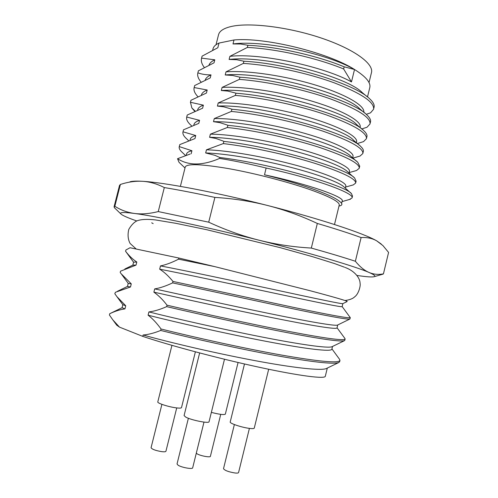 <?xml version="1.0" encoding="UTF-8"?>
<svg xmlns="http://www.w3.org/2000/svg" width="498" height="498" viewBox="0 0 498 498"><rect width="100%" height="100%" fill="white"/><g stroke="black" fill="none" stroke-linecap="round" stroke-linejoin="round"><path stroke-width="0.75" d="M382.327 274.323L383.441 273.863C378.443 274.865 373.637 274.392 369.018 272.456C355.721 266.567 311.331 253.345 258.979 240.192C206.757 227.007 155.27 216.101 134.329 213.437C123.896 212.098 119.383 212.241 120.79 213.86C122.203 215.366 127.525 217.732 136.757 220.956M356.954 275.444C366.621 276.9 372.436 277.293 374.384 276.62C375.841 276.041 374.054 274.653 369.018 272.456C364.405 270.507 359.861 266.772 355.373 261.263L361.106 237.565C367.007 237.197 372.187 238.281 376.644 240.814L381.256 244.045M342.842 303.643L347.181 301.52C347.455 300.979 335.135 297.387 310.223 290.751L214.75 266.617L178.85 258.032L178.564 259.172C171.885 262.577 165.859 264.824 160.481 265.913C188.007 271.124 236.525 281.501 276.415 290.097C316.398 298.713 341.659 304.066 342.823 303.656L342.17 306.625C342.275 307.496 317.705 302.46 277.411 293.845C237.204 285.242 187.59 274.572 159.665 269.169C164.072 271.92 168.511 276.004 172.98 281.432L172.619 282.876C165.996 286.02 160.026 288.025 154.704 288.89C181.633 294.797 229.018 305.255 268.733 313.416C308.517 321.596 334.749 326.159 337.439 325.113L337.669 325.001M132.842 265.135L133.589 262.178L136.807 262.023C132.835 259.439 129.088 255.854 125.571 251.272L125.901 249.984L130.046 247.743L178.85 258.032M160.481 265.913L159.665 269.169M136.807 262.023L136.022 265.123L132.879 265.117L124.824 269.013M130.495 286.979L127.457 286.425L128.216 283.406L131.279 283.879L130.495 286.979L115.399 292.289L114.808 293.714L116.962 296.702L125.745 305.778L124.954 308.891L122.072 307.702L109.927 313.622M122.072 307.702L122.832 304.683L125.745 305.778M154.704 288.89L153.882 292.152C158.582 295.495 162.964 299.84 167.023 305.187L166.662 306.631C160.095 309.526 154.175 311.287 148.908 311.922C175.302 318.515 221.71 329.091 261.245 336.866C300.842 344.653 327.908 348.457 331.929 346.751L332.259 346.589M337.731 324.97L337.028 327.889C336.897 329.744 312.047 325.742 271.597 317.531C231.234 309.351 181.639 298.364 153.882 292.152M148.908 311.922L148.087 315.19C152.382 318.415 156.708 323.015 161.053 329.004L160.692 330.448C154.181 333.081 148.317 334.6 143.1 335.005C168.965 342.269 214.401 352.982 253.737 360.403C293.129 367.841 320.942 370.917 326.277 368.57L326.707 368.364M332.533 346.459L331.867 349.204C331.5 352.036 306.376 349.073 265.77 341.279C225.252 333.517 175.669 322.212 148.087 315.19M143.1 335.005L142.752 336.374C169.843 345.494 219.045 358.591 259.383 367.294C299.815 376.027 324.945 379.134 325.312 376.289L327.304 368.072M116.762 325.206L119.495 327.13L112.834 319.89L109.411 315.004L109.741 313.709C115.082 311.157 120.155 309.551 124.954 308.891M131.279 283.879L121.12 273.713L120.199 272.468L120.522 271.18L136.022 265.123M119.495 327.13L142.752 336.374M344.834 340.234L344.311 340.738C339.997 341.902 319.355 338.889 282.391 331.705C246.435 324.659 200.227 314.475 166.662 306.631M339.48 359.195L339.972 360.415L339.661 361.716L338.684 362.575C333.038 364.424 311.742 362.021 274.803 355.367C238.94 348.787 193.616 338.721 160.692 330.448M344.859 338.391L345.139 339.014C343.975 340.962 324.708 338.335 287.34 331.151C250.836 324.061 202.076 313.342 167.023 305.187M339.972 360.415C338.578 363.409 319.094 361.623 281.519 355.062C244.842 348.513 196.013 337.75 161.053 329.004M342.176 306.606L350.293 317.656C349.409 318.571 330.386 315.122 293.21 307.31L172.98 281.432M125.571 251.272L125.857 251.639M349.976 318.882L349.783 319.094C346.832 319.548 326.881 315.894 289.923 308.138L172.619 282.876M214.75 266.617L178.564 259.172M268.677 369.261L254.266 428.112C254.03 428.691 252.293 428.766 249.068 428.336C241.418 427.365 229.41 423.294 230.207 421.993L244.487 363.976M249.405 428.386L238.573 472.552C238.386 473.05 237.272 473.206 235.218 473.019C228.619 471.936 224.716 470.492 223.515 468.68L234.365 424.557M238.075 362.494L225.345 414.143C224.044 415.027 219.381 414.436 211.357 412.375M220.739 414.361L210.393 456.317C210.417 457.724 200.321 455.844 197.096 453.827L196.287 453.23M195.384 351.831L181.502 407.619C181.216 408.223 179.218 408.273 175.501 407.756C167.882 406.704 157.069 403.119 157.791 401.911L171.935 345.357M176.722 407.918L165.927 451.263C165.71 451.792 164.421 451.935 162.062 451.692C155.731 450.659 152.071 449.333 151.068 447.721L161.9 404.351M224.492 359.251L209.048 421.731C209.247 423.754 191.313 420.225 185.766 417.119L184.079 415.587L199.642 352.958M203.987 422.105L192.676 467.815C192.676 469.502 181.459 467.498 178.054 465.182L177.033 463.974L188.381 418.264M129.91 181.845C132.032 181.123 136.222 180.942 142.478 181.303C163.78 182.405 215.466 192.153 267.551 205.481C319.778 218.734 363.758 233.313 376.644 240.814L382.9 245.551L388.589 252.43L383.441 273.863M180.382 186.37L185.268 166.954C186.949 163.487 201.323 164.029 228.377 168.579C254.459 173.217 287.72 181.807 310.229 189.682C330.043 196.778 339.711 201.902 339.231 205.058L334.494 224.511M350.86 193.143L344.143 187.049C339.785 182.579 318.234 174.325 288.666 166.768C259.122 159.211 225.345 153.502 205.662 152.954L214.862 155.301L219.83 157.505L219.606 158.408C233.892 160.717 249.398 163.917 266.125 168.025L264.513 174.798C282.273 179.205 298.028 183.812 311.773 188.605C326.788 193.94 336.162 198.285 339.879 201.64L340.993 202.599C342.381 204.043 342.157 205.083 340.308 205.718L339.592 205.923M219.606 158.408C202.568 165.728 188.543 165.822 177.537 158.7L190.143 154.031M179.778 163.008L179.031 162.292L177.537 158.7M362.556 92.871L362.251 92.597C347.019 76.568 266.088 54.992 229.111 59.449L229.889 56.342C260.56 52.713 324.708 66.85 351.482 81.921L354.514 69.496C327.889 53.921 263.778 39.796 233.002 43.949L233.998 39.977C264.482 36.989 328.188 52.576 354.514 69.496C365.849 76.599 370.942 82.631 369.784 87.592L367.499 96.967M205.662 152.954L206.452 149.823C227.866 150.309 266.038 157.063 296.976 165.523C327.983 173.989 346.913 182.542 345.817 186.109L345.326 188.126M347.498 171.673L347.324 171.499C342.151 166.394 320.376 157.779 291.187 150.272C262.029 142.764 229.03 137.448 209.59 137.305L210.374 134.18C231.881 134.223 270.072 140.785 300.935 149.45C331.861 158.121 350.642 167.222 349.415 171.324L349.005 173.024M350.76 156.191L350.468 155.899C344.572 150.203 322.623 141.276 293.808 133.819C265.011 126.374 232.728 121.437 213.505 121.686L214.289 118.568C235.89 118.163 274.093 124.531 304.882 133.402C335.733 142.279 354.358 151.927 353.007 156.559L352.684 157.891M355.541 142.708L353.549 140.224C343.11 127.376 256.221 103.889 217.414 106.086L218.199 102.974C239.893 102.127 278.108 108.309 308.81 117.379C339.586 126.455 358.074 136.651 356.593 141.818M356.842 124.724L356.593 124.488C344.647 110.506 259.576 87.517 221.324 90.518L222.102 87.405C243.896 86.117 282.123 92.105 312.756 101.387C343.452 110.668 361.785 121.406 360.172 127.102L360.073 127.507M359.749 108.85L359.475 108.595C345.861 93.543 262.838 71.22 225.221 74.968L225.999 71.861C247.792 70.143 285.808 75.883 316.311 85.307C346.876 94.72 365.227 105.974 363.777 112.255M191.157 153.782L191.923 150.738L179.274 146.617L179.784 144.601L194.986 138.562L195.745 135.524L183.009 131.814L183.513 129.804L198.808 123.367L199.567 120.329L186.731 117.036L187.242 115.026L202.624 108.191L203.383 105.159L190.454 102.283L190.958 100.279L206.433 93.045L207.193 90.014L194.17 87.548L194.674 85.544L210.237 77.918L210.996 74.893C206.01 74.918 201.64 74.233 197.88 72.839L198.385 70.834L214.034 62.816L214.794 59.797L201.584 58.148L202.088 56.15L217.825 47.733L219.002 43.065C215.59 44.59 213.598 46.507 213.026 48.798L212.708 50.049M186.252 155.164L186.532 154.056C186.893 152.587 188.692 151.479 191.923 150.738M190.049 140.081L190.248 139.291C190.647 137.672 192.483 136.415 195.745 135.524M193.84 125.017L193.959 124.55C194.401 122.776 196.268 121.369 199.567 120.329M197.625 109.977L197.662 109.828C198.142 107.904 200.047 106.348 203.383 105.159M201.41 94.956C201.989 92.958 203.919 91.315 207.193 90.014M205.207 79.954C205.923 77.943 207.853 76.262 210.996 74.893M209.023 64.958C209.845 62.947 211.768 61.223 214.794 59.797M340.657 202.281L339.879 201.64M264.513 174.798C309.171 184.335 344.647 197.239 342.219 200.912L341.616 203.377M233.998 39.977L219.002 43.065M233.002 43.949L240.571 43.998L247.886 45.274L247.344 47.441L229.889 56.342M229.111 59.449L236.724 59.735L243.902 61.229L243.36 63.402L225.999 71.861M225.221 74.968L232.659 75.466L239.905 77.209L239.364 79.387L222.102 87.405M221.324 90.518L227.667 91.059L234.888 92.865L235.903 93.219L235.361 95.398L218.199 102.974M217.414 106.086L223.683 106.815L230.891 108.863L231.894 109.249L231.352 111.434L214.289 118.568M213.505 121.686L219.805 122.626L226.901 124.898L227.879 125.309L227.337 127.494L210.374 134.18M209.59 137.305L215.802 138.432L222.867 140.94L223.857 141.395L223.309 143.586L206.452 149.823M219.83 157.505C271.827 163.805 346.384 185.791 351.551 193.772L352.472 196.119M350.941 185.555L353.319 184.895L355.672 183.052C355.927 178.782 342.219 172.177 314.549 163.226C287.564 154.859 250.905 146.835 223.309 143.586M352.715 171.592L356.518 170.515L359.263 168.274C359.73 163.462 346.185 156.416 318.608 147.128C291.704 138.475 255.013 130.445 227.337 127.494M353.399 157.959L360.023 156.067L362.843 153.521C363.528 148.174 350.138 140.685 322.66 131.061C295.843 122.116 259.122 114.086 231.352 111.434M357.303 143.542L363.528 141.631L366.447 138.681C367.101 132.748 353.748 124.83 326.389 114.914C299.678 105.713 263.106 97.745 235.361 95.398M361.76 128.963L367.032 127.227L370.02 123.958C370.854 117.484 357.645 109.124 330.386 98.884C303.761 89.403 267.183 81.435 239.364 79.387M366.267 114.335L370.524 112.834L373.581 109.28C374.627 102.264 361.567 93.468 334.401 82.892C307.864 73.119 271.261 65.151 243.36 63.402M266.125 168.025C315.844 178.782 354.912 193.498 352.067 197.918L349.528 199.474M186.769 138.936L185.742 137.965C183.507 135.724 182.579 133.738 182.953 132.007L183.009 131.814M191.157 125.44L190.105 124.45C187.354 121.73 186.215 119.321 186.688 117.211L186.731 117.036M194.699 111.228L191.861 107.96L190.454 102.283M182.592 152.705L181.453 151.629C179.629 149.767 178.894 148.13 179.249 146.711L179.274 146.617M223.857 141.395C274.778 146.954 347.766 168.859 354.7 178.122L356.076 181.297M227.879 125.309C277.797 130.165 349.285 151.958 357.807 162.398L359.749 166.257L359.587 166.699M187.155 115.355L187.242 115.026M231.894 109.249C280.835 113.432 350.822 135.045 360.838 146.586C362.861 148.51 363.689 150.153 363.328 151.517L363.235 151.797M239.905 77.209C286.885 80.147 353.798 101.156 366.646 114.671C369.709 117.497 370.998 119.925 370.506 121.954L370.3 122.576M243.902 61.229C289.83 63.582 355.074 84.137 369.348 98.498C373.114 101.903 374.689 104.829 374.066 107.282L373.855 107.923M235.903 93.219C283.928 96.768 352.472 118.157 363.833 130.725C366.285 133.028 367.319 135.014 366.933 136.67L366.789 137.137M190.41 102.451L190.958 100.279M247.886 45.274C277.641 46.663 317.749 55.826 344.18 66.819L354.514 69.496M197.818 96.6C194.774 93.344 193.535 90.412 194.102 87.791L194.17 87.548M201.005 81.989C198.285 78.74 197.214 75.777 197.812 73.1L197.88 72.839M204.248 67.398C201.796 64.13 200.887 61.123 201.522 58.384L201.584 58.148M247.344 47.441C277.093 48.872 317.207 58.036 343.651 68.985L344.18 66.819M351.482 81.921L343.651 68.985M216.02 44.745L218.535 34.748C219.456 31.069 223.571 28.349 230.873 26.581C248.876 22.223 287.738 26.824 320.656 37.836C353.642 48.823 373.973 63.657 371.464 72.596L369.024 82.606M355.373 261.263C343.608 257.398 328.923 252.996 311.318 248.066C293.266 247.039 275.817 244.418 258.979 240.192C242.146 235.946 225.389 229.939 208.712 222.183L214.899 197.407C233.213 198.521 250.762 201.211 267.551 205.481C284.346 209.77 300.935 215.765 317.326 223.453L311.318 248.066M208.712 222.183L158.252 211.575C149.369 213.785 141.395 214.408 134.329 213.437C127.251 212.453 120.759 210.063 114.839 206.265L120.392 184.459L122.987 183.662C129.586 181.739 136.085 180.948 142.478 181.303C149.674 181.714 156.951 183.799 164.315 187.565L158.252 211.575M114.839 206.265L114.048 206.875L114.839 208.127M114.048 206.875L119.526 185.387L120.392 184.459M164.315 187.565C178.85 189.956 195.714 193.236 214.899 197.407M317.326 223.453C334.855 228.613 349.447 233.319 361.106 237.565M191.861 107.96L195.135 111.035M374.384 276.62L382.987 274.137M345.176 267.488C354.837 270.968 360.116 278.282 360.06 283.244C360.826 285.634 358.61 294.137 354.651 296.839C352.87 298.657 349.652 299.883 344.996 300.531M151.697 222.83L153.16 223.608M136.253 249.05L130.109 243.454C127.961 239.438 127.525 234.751 128.789 229.391C131.31 225.077 134.062 222.22 137.043 220.819C141.208 219.288 147.327 218.989 155.42 219.923L175.881 223.316L206.44 229.653L280.187 247.655L312.651 256.713L334.513 263.554L344.473 267.208M344.311 340.732L331.936 346.745M122.875 304.745L116.962 296.702M338.684 362.575L326.277 368.57M116.769 325.206L112.953 320.046M345.133 339.014L344.815 340.308M337.053 327.777L344.89 338.441M117.379 291.33L127.444 286.431M331.942 348.899L339.524 359.263M350.256 317.712L349.963 318.944M133.582 262.209L125.919 251.72M349.808 319.069L337.439 325.113M121.668 274.423L128.235 283.393M185.007 167.994L179.031 162.292M356.369 142.727L356.593 141.824M338.976 206.097L340.308 205.718M342.051 201.597L350.436 199.219M352.528 195.888L352.098 197.675M353.312 184.889L345.587 187.061M188.555 140.629L185.71 137.934M349.104 172.594L355.665 170.77M191.643 125.894L190.08 124.425M352.914 158.096L357.197 156.914M181.44 151.61L185.455 155.432M356.145 181.029L355.653 183.046M359.699 166.245L359.207 168.262M363.31 151.51L362.818 153.521M347.318 171.511L353.754 177.288M350.455 155.918L356.537 161.308M353.53 140.237L359.257 145.248M359.45 108.595L364.698 113.046M362.233 92.597L367.188 96.724M356.568 124.488L362.09 129.25M366.901 136.664L366.509 138.288M370.456 121.942L370.107 123.361M374.017 107.269L373.693 108.576M357.278 143.517L358.323 143.231M120.79 213.86L114.341 207.654"/></g></svg>
